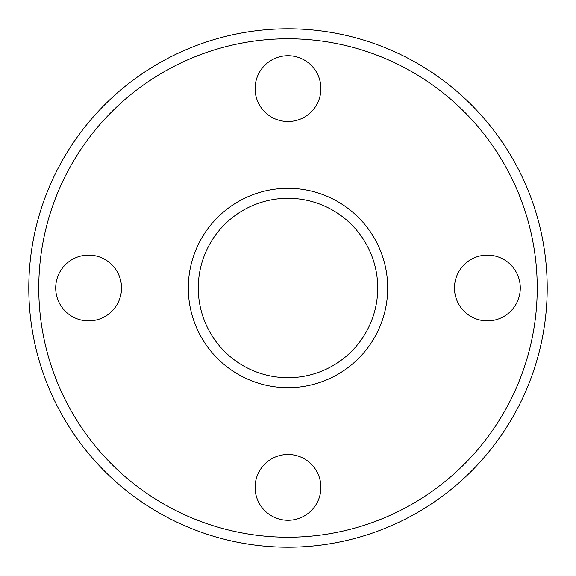 <?xml version="1.0" encoding="UTF-8"?>
<svg xmlns="http://www.w3.org/2000/svg" width="576" height="576" viewBox="0 0 576 576"><rect width="100%" height="100%" fill="white"/><g stroke="black" fill="none" stroke-linecap="round" stroke-linejoin="round"><path stroke-width="0.86" d="M320.897 487.382A32.897 32.897 0 0 0 288 454.486A32.897 32.897 0 0 0 255.103 487.382A32.897 32.897 0 0 0 288 520.286A32.897 32.897 0 0 0 320.897 487.382M520.286 288A32.897 32.897 0 0 0 487.382 255.103A32.897 32.897 0 0 0 454.486 288A32.897 32.897 0 0 0 487.382 320.897A32.897 32.897 0 0 0 520.286 288M320.897 88.618A32.897 32.897 0 0 0 288 55.714A32.897 32.897 0 0 0 255.103 88.618A32.897 32.897 0 0 0 288 121.514A32.897 32.897 0 0 0 320.897 88.618M121.514 288A32.897 32.897 0 0 0 88.618 255.103A32.897 32.897 0 0 0 55.714 288A32.897 32.897 0 0 0 88.618 320.897A32.897 32.897 0 0 0 121.514 288M288 377.726A89.726 89.726 0 0 0 377.726 288A89.726 89.726 0 0 0 288 198.274A89.726 89.726 0 0 0 198.274 288A89.726 89.726 0 0 0 288 377.726M288 188.309A99.691 99.691 0 0 1 387.691 288A99.691 99.691 0 0 1 288 387.691A99.691 99.691 0 0 1 188.309 288A99.691 99.691 0 0 1 288 188.309M288 537.228A249.228 249.228 0 0 0 537.228 288A249.228 249.228 0 0 0 288 38.772A249.228 249.228 0 0 0 38.772 288A249.228 249.228 0 0 0 288 537.228M288 28.8A259.2 259.2 0 0 1 547.2 288A259.2 259.2 0 0 1 288 547.2A259.2 259.2 0 0 1 28.8 288A259.2 259.2 0 0 1 288 28.8"/></g></svg>
